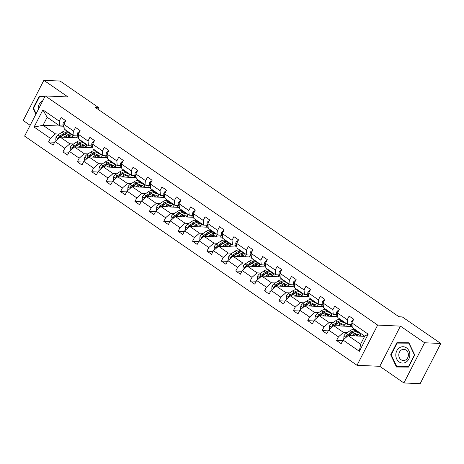 <?xml version="1.0" encoding="UTF-8"?>
<svg xmlns="http://www.w3.org/2000/svg" width="464" height="464" viewBox="0 0 464 464"><rect width="100%" height="100%" fill="white"/><g stroke="black" fill="none" stroke-linecap="round" stroke-linejoin="round"><path stroke-width="0.7" d="M403.9 382.951L424.56 342.757L400.42 326.117L379.761 366.311L403.9 382.951L420.14 383.682L440.8 343.488L402.259 316.918L399.011 316.773L95.393 107.474L98.641 107.619L60.1 81.049L43.86 80.318L23.2 120.512L30.16 125.309M379.761 366.311L357.025 365.284L24.604 136.126L45.257 95.932L377.679 325.09L357.025 365.284M424.56 342.757L440.8 343.488M364.617 336.359L348.122 335.611L360.586 344.207L359.385 351.318L343.047 340.054L341.179 343.691L336.562 340.512L342.67 340.785M348.122 335.611L343.047 340.054M352.141 326.517L333.72 325.687L343.505 332.433L338.43 336.87L336.562 340.512M338.43 336.87L328.645 330.124L326.778 333.767L322.161 330.583L328.268 330.861M337.74 316.593L319.319 315.758L329.104 322.503L324.029 326.946L322.161 330.583M324.029 326.946L314.244 320.201L312.376 323.837L307.76 320.659L313.867 320.931M323.344 306.663L304.918 305.834L314.702 312.579L309.627 317.016L307.76 320.659M309.627 317.016L299.843 310.271L297.975 313.913L293.358 310.729L299.466 311.002M308.943 296.734L290.516 295.904L300.301 302.65L295.232 307.087L293.358 310.729M295.232 307.087L285.441 300.341L283.574 303.984L278.957 300.8L285.064 301.078M294.541 286.81L276.115 285.975L285.899 292.72L280.83 297.163L278.957 300.8M280.83 297.163L271.046 290.418L269.172 294.054L264.555 290.876L270.669 291.148M280.14 276.88L261.713 276.051L271.498 282.796L266.429 287.233L264.555 290.876M266.429 287.233L256.644 280.488L254.771 284.13L250.154 280.946L256.267 281.225M265.739 266.957L247.312 266.121L257.102 272.867L252.027 277.31L250.154 280.946M252.027 277.31L242.243 270.564L240.369 274.201L235.753 271.022L241.866 271.295M251.337 257.027L232.911 256.198L242.701 262.943L237.626 267.38L235.753 271.022M237.626 267.38L227.841 260.635L225.968 264.277L221.351 261.093L227.464 261.365M236.936 247.097L218.515 246.268L228.3 253.013L223.225 257.45L221.351 261.093M223.225 257.45L213.44 250.705L211.567 254.347L206.956 251.163L213.063 251.442M222.534 237.174L204.114 236.338L213.898 243.084L208.823 247.527L206.956 251.163M208.823 247.527L199.039 240.781L197.165 244.418L192.554 241.239L198.662 241.512M208.133 227.244L189.712 226.415L199.497 233.16L194.422 237.597L192.554 241.239M194.422 237.597L184.637 230.852L182.77 234.494L178.153 231.31L184.26 231.588M193.732 217.32L175.311 216.485L185.095 223.23L180.02 227.673L178.153 231.31M180.02 227.673L170.236 220.928L168.368 224.564L163.751 221.38L169.859 221.659M179.33 207.391L160.909 206.561L170.694 213.307L165.619 217.744L163.751 221.38M165.619 217.744L155.834 210.998L153.967 214.635L149.35 211.456L155.457 211.729M164.929 197.461L146.508 196.632L156.293 203.377L151.218 207.814L149.35 211.456M151.218 207.814L141.433 201.069L139.565 204.711L134.949 201.527L141.056 201.805M150.533 187.537L132.107 186.702L141.891 193.447L136.816 197.89L134.949 201.527M136.816 197.89L127.032 191.145L125.164 194.781L120.547 191.603L126.655 191.876M136.132 177.608L117.705 176.778L127.49 183.524L122.421 187.961L120.547 191.603M122.421 187.961L112.63 181.215L110.763 184.858L106.146 181.673L112.253 181.952M121.73 167.684L103.304 166.849L113.088 173.594L108.019 178.037L106.146 181.673M108.019 178.037L98.229 171.291L96.361 174.928L91.744 171.744L97.858 172.022M107.329 157.754L88.902 156.925L98.687 163.67L93.618 168.107L91.744 171.744M93.618 168.107L83.833 161.362L81.96 164.998L77.343 161.82L83.456 162.093M92.928 147.825L74.501 146.995L84.291 153.741L79.216 158.178L77.343 161.82M79.216 158.178L69.432 151.432L67.558 155.075L62.942 151.89L69.055 152.169M78.526 137.901L60.1 137.066L69.89 143.811L64.815 148.254L62.942 151.89M64.815 148.254L55.03 141.508L53.157 145.145L48.54 141.967L54.653 142.239M63.452 126.22L43.024 125.297L55.489 133.887L50.414 138.324L48.54 141.967M50.414 138.324L34.075 127.061L42.897 109.898L59.235 121.162L61.103 117.52L65.72 120.704L63.852 124.34L73.637 131.086L75.504 127.449L80.121 130.633L78.254 134.27L88.038 141.015L89.906 137.379L94.523 140.557L92.649 144.2L102.44 150.945L104.307 147.303L108.924 150.487L107.051 154.123L116.835 160.869L118.709 157.232L123.325 160.411L121.452 164.053L131.237 170.798L133.11 167.156L137.727 170.34L135.853 173.977L145.638 180.722L147.511 177.086L152.128 180.27L150.255 183.906L160.039 190.652L161.913 187.015L166.53 190.194L164.656 193.836L174.441 200.581L176.314 196.939L180.925 200.123L179.058 203.76L188.842 210.505L190.716 206.869L195.327 210.047L193.459 213.689L203.244 220.435L205.111 216.792L209.728 219.977L207.86 223.619L217.645 230.364L219.513 226.722L224.129 229.906L222.262 233.543L232.046 240.288L233.914 236.652L238.531 239.83L236.663 243.472L246.448 250.218L248.315 246.575L252.932 249.76L251.065 253.396L260.849 260.142L262.717 256.505L267.334 259.683L265.46 263.326L275.251 270.071L277.118 266.435L281.735 269.613L279.862 273.255L289.646 280.001L291.52 276.358L296.136 279.543L294.263 283.179L304.048 289.925L305.921 286.288L310.538 289.466L308.664 293.109L318.449 299.854L320.322 296.212L324.939 299.396L323.066 303.033L332.85 309.778L334.724 306.141L339.341 309.326L337.467 312.962L347.252 319.708L349.125 316.071L353.736 319.249L351.869 322.892L368.207 334.155L359.385 351.318M337.467 312.962L337.85 317.649L347.635 324.394L351.399 324.562M347.635 324.394L347.252 319.708M360.406 333.193L359.565 333.158M352.698 332.845L352.159 332.821M347.263 332.601L343.505 332.433M333.72 325.687L328.645 330.124M323.066 303.033L323.449 307.719L333.233 314.464L336.997 314.638M333.233 314.464L332.85 309.778M346.005 323.269L345.164 323.228M338.297 322.921L337.757 322.898M332.862 322.677L329.104 322.503M319.319 315.758L314.244 320.201M308.664 293.109L309.047 297.795L318.832 304.541L322.596 304.709M318.832 304.541L318.449 299.854M331.603 313.339L330.762 313.304M323.895 312.991L323.356 312.968M318.466 312.748L314.702 312.579M304.918 305.834L299.843 310.271M294.263 283.179L294.646 287.866L304.436 294.611L308.195 294.779M304.436 294.611L304.048 289.925M317.202 303.415L316.361 303.375M309.494 303.067L308.954 303.038M304.065 302.818L300.301 302.65M290.516 295.904L285.441 300.341M279.862 273.255L280.25 277.936L290.035 284.681L293.793 284.855M290.035 284.681L289.646 280.001M302.801 293.486L301.96 293.445M295.092 293.138L294.553 293.115M289.664 292.894L285.899 292.72M276.115 285.975L271.046 290.418M265.46 263.326L265.849 268.012L275.633 274.758L279.392 274.926M275.633 274.758L275.251 270.071M288.399 283.556L287.558 283.521M280.691 283.208L280.152 283.185M275.262 282.965L271.498 282.796M261.713 276.051L256.644 280.488M251.065 253.396L251.447 258.083L261.232 264.828L264.99 264.996M261.232 264.828L260.849 260.142M273.998 273.632L273.157 273.592M266.29 273.284L265.75 273.261M260.861 273.041L257.102 272.867M247.312 266.121L242.243 270.564M236.663 243.472L237.046 248.159L246.831 254.904L250.589 255.072M246.831 254.904L246.448 250.218M259.596 263.703L258.755 263.668M251.888 263.355L251.349 263.332M246.459 263.111L242.701 262.943M232.911 256.198L227.841 260.635M222.262 233.543L222.645 238.229L232.429 244.975L236.188 245.143M232.429 244.975L232.046 240.288M245.195 253.779L244.354 253.738M237.487 253.431L236.947 253.402M232.058 253.182L228.3 253.013M218.515 246.268L213.44 250.705M207.86 223.619L208.243 228.3L218.028 235.045L221.786 235.219M218.028 235.045L217.645 230.364M230.794 243.849L229.953 243.809M223.085 243.501L222.546 243.478M217.657 243.258L213.898 243.084M204.114 236.338L199.039 240.781M193.459 213.689L193.842 218.376L203.626 225.121L207.385 225.289M203.626 225.121L203.244 220.435M216.398 233.92L215.551 233.885M208.684 233.572L208.145 233.549M203.255 233.328L199.497 233.16M189.712 226.415L184.637 230.852M179.058 203.76L179.44 208.446L189.225 215.192L192.989 215.36M189.225 215.192L188.842 210.505M201.997 223.996L201.15 223.955M194.283 223.648L193.749 223.625M188.854 223.399L185.095 223.23M175.311 216.485L170.236 220.928M164.656 193.836L165.039 198.522L174.824 205.268L178.588 205.436M174.824 205.268L174.441 200.581M187.595 214.066L186.754 214.032M179.887 213.718L179.348 213.695M174.452 213.475L170.694 213.307M160.909 206.561L155.834 210.998M150.255 183.906L150.638 188.593L160.422 195.338L164.186 195.506M160.422 195.338L160.039 190.652M173.194 204.137L172.353 204.102M165.486 203.795L164.946 203.766M160.051 203.545L156.293 203.377M146.508 196.632L141.433 201.069M135.853 173.977L136.236 178.663L146.021 185.409L149.785 185.583M146.021 185.409L145.638 180.722M158.792 194.213L157.951 194.172M151.084 193.865L150.545 193.842M145.65 193.621L141.891 193.447M132.107 186.702L127.032 191.145M121.452 164.053L121.835 168.739L131.625 175.485L135.384 175.653M131.625 175.485L131.237 170.798M144.391 184.283L143.55 184.249M136.683 183.935L136.143 183.912M131.254 183.692L127.49 183.524M117.705 176.778L112.63 181.215M107.051 154.123L107.439 158.81L117.224 165.555L120.982 165.723M117.224 165.555L116.835 160.869M129.99 174.36L129.149 174.319M122.281 174.012L121.742 173.983M116.853 173.762L113.088 173.594M103.304 166.849L98.229 171.291M92.649 144.2L93.038 148.886L102.822 155.631L106.581 155.8M102.822 155.631L102.44 150.945M115.588 164.43L114.747 164.395M107.88 164.082L107.341 164.059M102.451 163.838L98.687 163.67M88.902 156.925L83.833 161.362M78.254 134.27L78.636 138.956L88.421 145.702L92.179 145.87M88.421 145.702L88.038 141.015M101.187 154.5L100.346 154.466M93.479 154.152L92.939 154.129M88.05 153.909L84.291 153.741M74.501 146.995L69.432 151.432M63.852 124.34L64.235 129.027L74.02 135.772L77.778 135.946M74.02 135.772L73.637 131.086M86.785 144.577L85.944 144.536M79.077 144.229L78.538 144.205M73.648 143.985L69.89 143.811M60.1 137.066L55.03 141.508M42.897 109.898L47.154 117.259L59.618 125.848L63.377 126.017M59.618 125.848L59.235 121.162M400.42 326.117L377.679 325.09M45.257 95.932L67.999 96.959L43.86 80.318M97.846 109.162L98.641 107.619M360.586 344.207L364.716 336.168L352.251 327.572L351.869 322.892M72.384 134.647L71.543 134.612M64.676 134.299L64.136 134.276M59.247 134.055L55.489 133.887M47.154 117.259L43.024 125.297L34.075 127.061M76.473 137.808L77.436 135.929M90.874 147.732L91.837 145.858M105.276 157.661L106.239 155.782M119.677 167.591L120.64 165.712M134.073 177.515L135.041 175.636M148.474 187.444L149.443 185.565M162.876 197.368L163.844 195.495M177.277 207.298L178.246 205.419M191.678 217.227L192.641 215.348M206.08 227.151L207.043 225.272M220.481 237.081L221.444 235.202M234.883 247.005L235.845 245.131M249.284 256.934L250.247 255.055M263.685 266.864L264.648 264.985M278.087 276.788L279.05 274.908M292.488 286.717L293.451 284.838M306.884 296.641L307.852 294.768M321.285 306.571L322.254 304.691M335.687 316.5L336.655 314.621M350.088 326.424L351.057 324.545M368.207 334.155L364.716 336.168M45.112 96.216L39.272 96.176L33.048 108.28L35.867 114.208M396.894 342.705L390.671 354.809L396.471 367.001L408.488 367.094L414.712 354.989L408.912 342.792L396.894 342.705L399.62 342.826L399.481 343.105M45.06 96.321L41.853 96.576M33.559 108.303L33.048 108.28M41.998 96.297L39.272 96.176M399.011 366.734L399.15 367.024M408.958 342.896L399.62 342.826M391.181 354.832L390.671 354.809M65.494 121.15L63.452 122.687A3.335 1.52 124.6 0 0 63.017 125.071L64.154 128.047M65.401 137.309L66.578 136.515A7.998 3.642 -55.4 0 1 70.418 135.801A7.998 3.642 -55.4 0 1 71.294 137.57M63.864 137.24L66.723 135.314A9.634 4.385 -55.4 0 1 71.346 134.456A9.634 4.385 -55.4 0 1 72.413 137.622M56.289 140.406L55.773 140.053L55.97 137.24A3.335 1.52 -55.4 0 1 57.954 134.925L62.106 132.13A9.634 4.385 -55.4 0 1 66.729 131.271L68.481 132.484A9.634 4.385 124.6 0 0 63.858 133.342L59.711 136.132A3.335 1.52 124.6 0 0 58.22 137.64L58.313 138.632M66.468 136.59A7.998 3.642 -55.4 0 1 66.248 137.344M60.558 137.089A3.335 1.52 -55.4 0 1 60.819 136.897L64.966 134.108A9.634 4.385 -55.4 0 1 69.588 133.243L71.346 134.456M69.525 137.495A7.998 3.642 124.6 0 0 69.339 135.488M69.229 137.477A9.634 4.385 124.6 0 0 69.507 136.103M68.974 132.959A9.634 4.385 124.6 0 0 68.481 132.484M58.22 137.64L59.154 137.68A1.699 0.771 -55.4 0 1 59.566 137.338L63.719 134.543A7.998 3.642 -55.4 0 1 65.842 133.574M68.434 135.616A7.998 3.642 -55.4 0 1 68.301 137.437M79.895 131.074L77.853 132.611A3.335 1.52 124.6 0 0 77.418 135.001L78.555 137.97M94.291 141.004L92.255 142.541A3.335 1.52 124.6 0 0 91.82 144.93L92.957 147.9M79.802 147.233L80.98 146.444A7.998 3.642 -55.4 0 1 84.819 145.731A7.998 3.642 -55.4 0 1 85.695 147.5M78.265 147.163L81.125 145.244A9.634 4.385 -55.4 0 1 85.747 144.379A9.634 4.385 -55.4 0 1 86.814 147.552M70.69 150.33L70.174 149.976L70.371 147.169A3.335 1.52 -55.4 0 1 72.355 144.849L76.508 142.059A9.634 4.385 -55.4 0 1 81.13 141.201L82.882 142.407A9.634 4.385 124.6 0 0 78.259 143.266L74.112 146.061A3.335 1.52 124.6 0 0 72.622 147.569L72.715 148.561M80.869 146.52A7.998 3.642 -55.4 0 1 80.649 147.274M74.959 147.013A3.335 1.52 -55.4 0 1 75.22 146.827L79.367 144.031A9.634 4.385 -55.4 0 1 83.99 143.173L85.747 144.379M83.926 147.419A7.998 3.642 124.6 0 0 83.74 145.412M83.63 147.407A9.634 4.385 124.6 0 0 83.909 146.027M83.375 142.883A9.634 4.385 124.6 0 0 82.882 142.407M72.622 147.569L73.556 147.61A1.699 0.771 -55.4 0 1 73.967 147.262L78.12 144.472A7.998 3.642 -55.4 0 1 80.243 143.504M82.836 145.539A7.998 3.642 -55.4 0 1 82.702 147.366M94.204 157.163L95.381 156.368A7.998 3.642 -55.4 0 1 99.215 155.655A7.998 3.642 -55.4 0 1 100.096 157.429M92.667 157.093L95.526 155.167A9.634 4.385 -55.4 0 1 100.149 154.309A9.634 4.385 -55.4 0 1 101.216 157.476M85.092 160.26L84.576 159.906L84.773 157.099A3.335 1.52 -55.4 0 1 86.756 154.779L90.909 151.989A9.634 4.385 -55.4 0 1 95.532 151.125L97.283 152.337A9.634 4.385 124.6 0 0 92.661 153.195L88.508 155.991A3.335 1.52 124.6 0 0 87.023 157.493L87.116 158.485M95.271 156.443A7.998 3.642 -55.4 0 1 95.05 157.197M89.355 156.942A3.335 1.52 -55.4 0 1 89.616 156.751L93.769 153.961A9.634 4.385 -55.4 0 1 98.391 153.097L100.149 154.309M98.327 157.348A7.998 3.642 124.6 0 0 98.142 155.341M98.032 157.337A9.634 4.385 124.6 0 0 98.31 155.956M97.776 152.813A9.634 4.385 124.6 0 0 97.283 152.337M87.023 157.493L87.957 157.54A1.699 0.771 -55.4 0 1 88.369 157.192L92.516 154.396A7.998 3.642 -55.4 0 1 94.644 153.433M97.237 155.469A7.998 3.642 -55.4 0 1 97.104 157.29M42.792 100.729A8.184 7.012 -87.4 0 0 41.818 101.262A8.184 7.012 -87.4 0 0 38.245 109.574M36.128 113.703L33.553 108.292L39.579 96.558L44.915 96.599M399.44 347.791A8.184 7.012 -87.4 0 0 396.679 358.95A8.184 7.012 -87.4 0 0 406.203 362.019A8.184 7.012 -87.4 0 0 408.964 350.859A8.184 7.012 -87.4 0 0 399.44 347.791M401.273 350.071A5.603 4.797 -87.4 0 0 398.912 356.265A5.603 4.797 -87.4 0 0 403.338 360.534A5.603 4.797 -87.4 0 0 405.907 359.809A5.603 4.797 -87.4 0 0 408.268 353.609A5.603 4.797 -87.4 0 0 403.842 349.34A5.603 4.797 -87.4 0 0 401.273 350.071M408.627 366.815L396.795 366.63L391.175 354.815L397.201 343.087L408.848 343.174L414.468 354.989L408.436 366.717L396.795 366.63M108.692 150.933L106.65 152.465A3.335 1.52 124.6 0 0 106.221 154.854L107.358 157.83M108.605 167.086L109.782 166.298A7.998 3.642 -55.4 0 1 113.616 165.584A7.998 3.642 -55.4 0 1 114.498 167.353M107.068 167.017L109.927 165.097A9.634 4.385 -55.4 0 1 114.55 164.239A9.634 4.385 -55.4 0 1 115.617 167.405M99.493 170.189L98.977 169.836L99.174 167.023A3.335 1.52 -55.4 0 1 101.158 164.708L105.311 161.913A9.634 4.385 -55.4 0 1 109.933 161.054L111.685 162.261A9.634 4.385 124.6 0 0 107.062 163.125L102.909 165.915A3.335 1.52 124.6 0 0 101.425 167.423L101.517 168.415M109.666 166.373A7.998 3.642 -55.4 0 1 109.452 167.127M103.756 166.872A3.335 1.52 -55.4 0 1 104.017 166.68L108.17 163.885A9.634 4.385 -55.4 0 1 112.793 163.026L114.55 164.239M112.729 167.272A7.998 3.642 124.6 0 0 112.543 165.265M112.433 167.26A9.634 4.385 124.6 0 0 112.711 165.88M112.178 162.736A9.634 4.385 124.6 0 0 111.685 162.261M101.425 167.423L102.358 167.463A1.699 0.771 -55.4 0 1 102.77 167.115L106.917 164.326A7.998 3.642 -55.4 0 1 109.046 163.357M111.638 165.393A7.998 3.642 -55.4 0 1 111.505 167.22M123.093 160.857L121.052 162.394A3.335 1.52 124.6 0 0 120.623 164.784L121.759 167.753M123.006 177.016L124.184 176.227A7.998 3.642 -55.4 0 1 128.018 175.514A7.998 3.642 -55.4 0 1 128.899 177.283M121.464 176.946L124.323 175.021A9.634 4.385 -55.4 0 1 128.951 174.162A9.634 4.385 -55.4 0 1 130.019 177.335M113.895 180.113L113.378 179.759L113.57 176.952A3.335 1.52 -55.4 0 1 115.559 174.632L119.712 171.842A9.634 4.385 -55.4 0 1 124.335 170.984L126.086 172.19A9.634 4.385 124.6 0 0 121.464 173.049L117.311 175.844A3.335 1.52 124.6 0 0 115.826 177.347L115.919 178.338M124.068 176.303A7.998 3.642 -55.4 0 1 123.853 177.057M118.158 176.796A3.335 1.52 -55.4 0 1 118.419 176.604L122.571 173.814A9.634 4.385 -55.4 0 1 127.194 172.956L128.951 174.162M127.124 177.202A7.998 3.642 124.6 0 0 126.945 175.195M126.834 177.19A9.634 4.385 124.6 0 0 127.113 175.81M126.573 172.666A9.634 4.385 124.6 0 0 126.086 172.19M115.826 177.347L116.76 177.393A1.699 0.771 -55.4 0 1 117.172 177.045L121.319 174.255A7.998 3.642 -55.4 0 1 123.447 173.287M126.04 175.322A7.998 3.642 -55.4 0 1 125.906 177.149M137.495 170.787L135.453 172.324A3.335 1.52 124.6 0 0 135.024 174.708L136.155 177.683M137.408 186.946L138.585 186.151A7.998 3.642 -55.4 0 1 142.419 185.438A7.998 3.642 -55.4 0 1 143.301 187.207M135.865 186.876L138.724 184.95A9.634 4.385 -55.4 0 1 143.347 184.092A9.634 4.385 -55.4 0 1 144.42 187.259M128.29 190.043L127.78 189.689L127.971 186.876A3.335 1.52 -55.4 0 1 129.961 184.562L134.113 181.766A9.634 4.385 -55.4 0 1 138.736 180.908L140.488 182.12A9.634 4.385 124.6 0 0 135.865 182.978L131.712 185.768A3.335 1.52 124.6 0 0 130.227 187.276L130.32 188.268M138.469 186.226A7.998 3.642 -55.4 0 1 138.255 186.98M132.559 186.725A3.335 1.52 -55.4 0 1 132.82 186.534L136.973 183.744A9.634 4.385 -55.4 0 1 141.595 182.88L143.347 184.092M141.526 187.131A7.998 3.642 124.6 0 0 141.346 185.124M141.236 187.114A9.634 4.385 124.6 0 0 141.508 185.739M140.975 182.596A9.634 4.385 124.6 0 0 140.488 182.12M130.227 187.276L131.161 187.317A1.699 0.771 -55.4 0 1 131.567 186.975L135.72 184.179A7.998 3.642 -55.4 0 1 137.849 183.21M140.441 185.252A7.998 3.642 -55.4 0 1 140.308 187.073M151.896 180.716L149.855 182.248A3.335 1.52 124.6 0 0 149.425 184.637L150.556 187.607M151.809 196.869L152.987 196.081A7.998 3.642 -55.4 0 1 156.82 195.367A7.998 3.642 -55.4 0 1 157.702 197.136M150.266 196.8L153.126 194.88A9.634 4.385 -55.4 0 1 157.748 194.016A9.634 4.385 -55.4 0 1 158.816 197.188M142.692 199.967L142.181 199.613L142.373 196.806A3.335 1.52 -55.4 0 1 144.362 194.486L148.509 191.696A9.634 4.385 -55.4 0 1 153.137 190.837L154.889 192.044A9.634 4.385 124.6 0 0 150.266 192.908L146.114 195.698A3.335 1.52 124.6 0 0 144.629 197.206L144.722 198.198M152.871 196.156A7.998 3.642 -55.4 0 1 152.656 196.91M146.96 196.655A3.335 1.52 -55.4 0 1 147.221 196.463L151.374 193.668A9.634 4.385 -55.4 0 1 155.997 192.809L157.748 194.016M155.927 197.055A7.998 3.642 124.6 0 0 155.747 195.048M155.637 197.043A9.634 4.385 124.6 0 0 155.91 195.663M155.376 192.519A9.634 4.385 124.6 0 0 154.889 192.044M144.629 197.206L145.563 197.246A1.699 0.771 -55.4 0 1 145.969 196.898L150.121 194.109A7.998 3.642 -55.4 0 1 152.25 193.14M154.843 195.176A7.998 3.642 -55.4 0 1 154.709 197.003M166.298 190.64L164.256 192.177A3.335 1.52 124.6 0 0 163.827 194.567L164.958 197.536M166.211 206.799L167.382 206.004A7.998 3.642 -55.4 0 1 171.222 205.291A7.998 3.642 -55.4 0 1 172.103 207.066M164.668 206.729L167.527 204.804A9.634 4.385 -55.4 0 1 172.15 203.945A9.634 4.385 -55.4 0 1 173.217 207.112M157.093 209.896L156.583 209.542L156.774 206.735A3.335 1.52 -55.4 0 1 158.763 204.415L162.91 201.625A9.634 4.385 -55.4 0 1 167.533 200.761L169.29 201.973A9.634 4.385 124.6 0 0 164.668 202.832L160.515 205.627A3.335 1.52 124.6 0 0 159.03 207.13L159.123 208.121M167.272 206.08A7.998 3.642 -55.4 0 1 167.057 206.834M161.362 206.579A3.335 1.52 -55.4 0 1 161.623 206.387L165.776 203.597A9.634 4.385 -55.4 0 1 170.398 202.733L172.15 203.945M170.329 206.985A7.998 3.642 124.6 0 0 170.149 204.978M170.039 206.973A9.634 4.385 124.6 0 0 170.311 205.593M169.778 202.449A9.634 4.385 124.6 0 0 169.29 201.973M159.03 207.13L159.964 207.176A1.699 0.771 -55.4 0 1 160.37 206.828L164.523 204.032A7.998 3.642 -55.4 0 1 166.651 203.07M169.238 205.105A7.998 3.642 -55.4 0 1 169.111 206.927M180.699 200.57L178.657 202.101A3.335 1.52 124.6 0 0 178.228 204.491L179.359 207.466M180.612 216.723L181.784 215.934A7.998 3.642 -55.4 0 1 185.623 215.221A7.998 3.642 -55.4 0 1 186.505 216.99M179.069 216.653L181.929 214.733A9.634 4.385 -55.4 0 1 186.551 213.875A9.634 4.385 -55.4 0 1 187.618 217.042M171.494 219.826L170.984 219.472L171.175 216.659A3.335 1.52 -55.4 0 1 173.165 214.345L177.312 211.549A9.634 4.385 -55.4 0 1 181.934 210.691L183.692 211.897A9.634 4.385 124.6 0 0 179.069 212.761L174.916 215.551A3.335 1.52 124.6 0 0 173.432 217.059L173.524 218.051M181.673 216.009A7.998 3.642 -55.4 0 1 181.459 216.763M175.763 216.508A3.335 1.52 -55.4 0 1 176.024 216.317L180.177 213.521A9.634 4.385 -55.4 0 1 184.8 212.663L186.551 213.875M184.73 216.914A7.998 3.642 124.6 0 0 184.55 214.902M184.44 216.897A9.634 4.385 124.6 0 0 184.713 215.516M184.179 212.373A9.634 4.385 124.6 0 0 183.692 211.897M173.432 217.059L174.365 217.1A1.699 0.771 -55.4 0 1 174.771 216.752L178.924 213.962A7.998 3.642 -55.4 0 1 181.053 212.993M183.64 215.035A7.998 3.642 -55.4 0 1 183.512 216.856M195.1 210.494L193.059 212.031A3.335 1.52 124.6 0 0 192.624 214.42L193.761 217.39M195.013 226.652L196.185 225.864A7.998 3.642 -55.4 0 1 200.025 225.15A7.998 3.642 -55.4 0 1 200.9 226.919M193.471 226.583L196.33 224.657A9.634 4.385 -55.4 0 1 200.953 223.799A9.634 4.385 -55.4 0 1 202.02 226.971M185.896 229.75L185.385 229.396L185.577 226.589A3.335 1.52 -55.4 0 1 187.566 224.269L191.713 221.479A9.634 4.385 -55.4 0 1 196.336 220.62L198.093 221.827A9.634 4.385 124.6 0 0 193.471 222.685L189.318 225.481A3.335 1.52 124.6 0 0 187.827 226.989L187.926 227.975M196.075 225.939A7.998 3.642 -55.4 0 1 195.86 226.693M190.165 226.432A3.335 1.52 -55.4 0 1 190.426 226.241L194.578 223.451A9.634 4.385 -55.4 0 1 199.201 222.592L200.953 223.799M199.131 226.838A7.998 3.642 124.6 0 0 198.946 224.831M198.841 226.826A9.634 4.385 124.6 0 0 199.114 225.446M198.58 222.302A9.634 4.385 124.6 0 0 198.093 221.827M187.827 226.989L188.767 227.029A1.699 0.771 -55.4 0 1 189.173 226.681L193.326 223.892A7.998 3.642 -55.4 0 1 195.454 222.923M198.041 224.959A7.998 3.642 -55.4 0 1 197.913 226.786M209.502 220.423L207.46 221.96A3.335 1.52 124.6 0 0 207.025 224.344L208.162 227.319M209.409 236.582L210.586 235.787A7.998 3.642 -55.4 0 1 214.426 235.074A7.998 3.642 -55.4 0 1 215.302 236.849M207.872 236.512L210.731 234.587A9.634 4.385 -55.4 0 1 215.354 233.728A9.634 4.385 -55.4 0 1 216.421 236.895M200.297 239.679L199.787 239.325L199.978 236.518A3.335 1.52 -55.4 0 1 201.962 234.198L206.115 231.403A9.634 4.385 -55.4 0 1 210.737 230.544L212.495 231.756A9.634 4.385 124.6 0 0 207.872 232.615L203.719 235.405A3.335 1.52 124.6 0 0 202.229 236.913L202.321 237.904M210.476 235.863A7.998 3.642 -55.4 0 1 210.256 236.617M204.566 236.362A3.335 1.52 -55.4 0 1 204.827 236.17L208.98 233.38A9.634 4.385 -55.4 0 1 213.602 232.516L215.354 233.728M213.533 236.768A7.998 3.642 124.6 0 0 213.347 234.761M213.243 236.75A9.634 4.385 124.6 0 0 213.515 235.376M212.982 232.232A9.634 4.385 124.6 0 0 212.495 231.756M202.229 236.913L203.168 236.953A1.699 0.771 -55.4 0 1 203.574 236.611L207.727 233.815A7.998 3.642 -55.4 0 1 209.856 232.847M212.442 234.888A7.998 3.642 -55.4 0 1 212.309 236.71M223.903 230.347L221.862 231.884A3.335 1.52 124.6 0 0 221.427 234.274L222.563 237.243M223.81 246.506L224.988 245.717A7.998 3.642 -55.4 0 1 228.827 245.004A7.998 3.642 -55.4 0 1 229.703 246.773M222.273 246.436L225.133 244.516A9.634 4.385 -55.4 0 1 229.755 243.652A9.634 4.385 -55.4 0 1 230.823 246.825M214.699 249.603L214.188 249.249L214.38 246.442A3.335 1.52 -55.4 0 1 216.363 244.128L220.516 241.332A9.634 4.385 -55.4 0 1 225.139 240.474L226.896 241.68A9.634 4.385 124.6 0 0 222.268 242.544L218.121 245.334A3.335 1.52 124.6 0 0 216.63 246.842L216.723 247.834M224.878 245.792A7.998 3.642 -55.4 0 1 224.657 246.546M218.967 246.291A3.335 1.52 -55.4 0 1 219.228 246.1L223.375 243.304A9.634 4.385 -55.4 0 1 228.004 242.446L229.755 243.652M227.934 246.691A7.998 3.642 124.6 0 0 227.749 244.685M227.638 246.68A9.634 4.385 124.6 0 0 227.917 245.299M227.383 242.156A9.634 4.385 124.6 0 0 226.896 241.68M216.63 246.842L217.564 246.883A1.699 0.771 -55.4 0 1 217.976 246.535L222.128 243.745A7.998 3.642 -55.4 0 1 224.257 242.776M226.844 244.812A7.998 3.642 -55.4 0 1 226.71 246.639M238.305 240.277L236.263 241.814A3.335 1.52 124.6 0 0 235.828 244.203L236.965 247.173M238.212 256.435L239.389 255.641A7.998 3.642 -55.4 0 1 243.229 254.927A7.998 3.642 -55.4 0 1 244.105 256.702M236.675 256.366L239.534 254.44A9.634 4.385 -55.4 0 1 244.157 253.582A9.634 4.385 -55.4 0 1 245.224 256.749M229.1 259.533L228.584 259.179L228.781 256.372A3.335 1.52 -55.4 0 1 230.765 254.052L234.917 251.262A9.634 4.385 -55.4 0 1 239.54 250.398L241.292 251.61A9.634 4.385 124.6 0 0 236.669 252.468L232.522 255.264A3.335 1.52 124.6 0 0 231.031 256.766L231.124 257.758M239.279 255.716A7.998 3.642 -55.4 0 1 239.059 256.47M233.369 256.215A3.335 1.52 -55.4 0 1 233.63 256.024L237.777 253.234A9.634 4.385 -55.4 0 1 242.399 252.375L244.157 253.582M242.336 256.621A7.998 3.642 124.6 0 0 242.15 254.614M242.04 256.609A9.634 4.385 124.6 0 0 242.318 255.229M241.785 252.085A9.634 4.385 124.6 0 0 241.292 251.61M231.031 256.766L231.965 256.812A1.699 0.771 -55.4 0 1 232.377 256.464L236.53 253.669A7.998 3.642 -55.4 0 1 238.658 252.706M241.245 254.742A7.998 3.642 -55.4 0 1 241.112 256.563M252.706 250.206L250.664 251.743A3.335 1.52 124.6 0 0 250.229 254.127L251.366 257.102M252.613 266.359L253.791 265.57A7.998 3.642 -55.4 0 1 257.63 264.857A7.998 3.642 -55.4 0 1 258.506 266.626M251.076 266.29L253.936 264.37A9.634 4.385 -55.4 0 1 258.558 263.511A9.634 4.385 -55.4 0 1 259.625 266.678M243.501 269.462L242.985 269.108L243.182 266.295A3.335 1.52 -55.4 0 1 245.166 263.981L249.319 261.186A9.634 4.385 -55.4 0 1 253.941 260.327L255.693 261.534A9.634 4.385 124.6 0 0 251.07 262.398L246.923 265.188A3.335 1.52 124.6 0 0 245.433 266.696L245.526 267.687M253.68 265.646A7.998 3.642 -55.4 0 1 253.46 266.4M247.77 266.145A3.335 1.52 -55.4 0 1 248.031 265.953L252.178 263.158A9.634 4.385 -55.4 0 1 256.801 262.299L258.558 263.511M256.737 266.551A7.998 3.642 124.6 0 0 256.551 264.538M256.441 266.533A9.634 4.385 124.6 0 0 256.72 265.153M256.186 262.009A9.634 4.385 124.6 0 0 255.693 261.534M245.433 266.696L246.367 266.736A1.699 0.771 -55.4 0 1 246.778 266.388L250.931 263.598A7.998 3.642 -55.4 0 1 253.054 262.63M255.647 264.671A7.998 3.642 -55.4 0 1 255.513 266.493M267.102 260.13L265.066 261.667A3.335 1.52 124.6 0 0 264.631 264.057L265.768 267.026M267.015 276.289L268.192 275.5A7.998 3.642 -55.4 0 1 272.026 274.787A7.998 3.642 -55.4 0 1 272.907 276.556M265.478 276.219L268.337 274.299A9.634 4.385 -55.4 0 1 272.96 273.435A9.634 4.385 -55.4 0 1 274.027 276.608M257.903 279.386L257.387 279.032L257.584 276.225A3.335 1.52 -55.4 0 1 259.567 273.905L263.72 271.115A9.634 4.385 -55.4 0 1 268.343 270.257L270.094 271.463A9.634 4.385 124.6 0 0 265.472 272.322L261.319 275.117A3.335 1.52 124.6 0 0 259.834 276.625L259.927 277.617M268.082 275.575A7.998 3.642 -55.4 0 1 267.861 276.329M262.166 276.068A3.335 1.52 -55.4 0 1 262.427 275.877L266.58 273.087A9.634 4.385 -55.4 0 1 271.202 272.229L272.96 273.435M271.138 276.474A7.998 3.642 124.6 0 0 270.953 274.468M270.843 276.463A9.634 4.385 124.6 0 0 271.121 275.082M270.587 271.939A9.634 4.385 124.6 0 0 270.094 271.463M259.834 276.625L260.768 276.666A1.699 0.771 -55.4 0 1 261.18 276.318L265.327 273.528A7.998 3.642 -55.4 0 1 267.455 272.559M270.048 274.595A7.998 3.642 -55.4 0 1 269.915 276.422M281.503 270.06L279.461 271.597A3.335 1.52 124.6 0 0 279.032 273.98L280.169 276.956M281.416 286.218L282.593 285.424A7.998 3.642 -55.4 0 1 286.427 284.71A7.998 3.642 -55.4 0 1 287.309 286.485M279.879 286.149L282.738 284.223A9.634 4.385 -55.4 0 1 287.361 283.365A9.634 4.385 -55.4 0 1 288.428 286.532M272.304 289.316L271.788 288.962L271.985 286.155A3.335 1.52 -55.4 0 1 273.969 283.835L278.122 281.045A9.634 4.385 -55.4 0 1 282.744 280.181L284.496 281.393A9.634 4.385 124.6 0 0 279.873 282.251L275.72 285.041A3.335 1.52 124.6 0 0 274.236 286.549L274.328 287.541M282.477 285.499A7.998 3.642 -55.4 0 1 282.263 286.253M276.567 285.998A3.335 1.52 -55.4 0 1 276.828 285.807L280.981 283.017A9.634 4.385 -55.4 0 1 285.604 282.153L287.361 283.365M285.54 286.404A7.998 3.642 124.6 0 0 285.354 284.397M285.244 286.387A9.634 4.385 124.6 0 0 285.522 285.012M284.989 281.868A9.634 4.385 124.6 0 0 284.496 281.393M274.236 286.549L275.169 286.59A1.699 0.771 -55.4 0 1 275.581 286.247L279.728 283.452A7.998 3.642 -55.4 0 1 281.857 282.483M284.449 284.525A7.998 3.642 -55.4 0 1 284.316 286.346M295.904 279.983L293.863 281.52A3.335 1.52 124.6 0 0 293.434 283.91L294.57 286.885M295.817 296.142L296.995 295.353A7.998 3.642 -55.4 0 1 300.829 294.64A7.998 3.642 -55.4 0 1 301.71 296.409M294.275 296.073L297.134 294.153A9.634 4.385 -55.4 0 1 301.762 293.289A9.634 4.385 -55.4 0 1 302.83 296.461M286.706 299.239L286.189 298.886L286.387 296.078A3.335 1.52 -55.4 0 1 288.37 293.764L292.523 290.969A9.634 4.385 -55.4 0 1 297.146 290.11L298.897 291.317A9.634 4.385 124.6 0 0 294.275 292.181L290.122 294.971A3.335 1.52 124.6 0 0 288.637 296.479L288.73 297.47M296.879 295.429A7.998 3.642 -55.4 0 1 296.664 296.183M290.969 295.928A3.335 1.52 -55.4 0 1 291.23 295.736L295.382 292.941A9.634 4.385 -55.4 0 1 300.005 292.082L301.762 293.289M299.935 296.328A7.998 3.642 124.6 0 0 299.756 294.321M299.645 296.316A9.634 4.385 124.6 0 0 299.924 294.936M299.384 291.792A9.634 4.385 124.6 0 0 298.897 291.317M288.637 296.479L289.571 296.519A1.699 0.771 -55.4 0 1 289.983 296.171L294.13 293.381A7.998 3.642 -55.4 0 1 296.258 292.413M298.851 294.449A7.998 3.642 -55.4 0 1 298.717 296.276M310.306 289.913L308.264 291.45A3.335 1.52 124.6 0 0 307.835 293.84L308.972 296.809M310.219 306.072L311.396 305.283A7.998 3.642 -55.4 0 1 315.23 304.564A7.998 3.642 -55.4 0 1 316.112 306.339M308.676 306.002L311.535 304.077A9.634 4.385 -55.4 0 1 316.158 303.218A9.634 4.385 -55.4 0 1 317.231 306.385M301.101 309.169L300.591 308.815L300.782 306.008A3.335 1.52 -55.4 0 1 302.772 303.688L306.924 300.898A9.634 4.385 -55.4 0 1 311.547 300.034L313.299 301.246A9.634 4.385 124.6 0 0 308.676 302.105L304.523 304.9A3.335 1.52 124.6 0 0 303.038 306.402L303.131 307.394M311.28 305.358A7.998 3.642 -55.4 0 1 311.066 306.107M305.37 305.851A3.335 1.52 -55.4 0 1 305.631 305.66L309.784 302.87A9.634 4.385 -55.4 0 1 314.406 302.012L316.158 303.218M314.337 306.257A7.998 3.642 124.6 0 0 314.157 304.251M314.047 306.246A9.634 4.385 124.6 0 0 314.319 304.865M313.786 301.722A9.634 4.385 124.6 0 0 313.299 301.246M303.038 306.402L303.972 306.449A1.699 0.771 -55.4 0 1 304.378 306.101L308.531 303.305A7.998 3.642 -55.4 0 1 310.66 302.342M313.252 304.378A7.998 3.642 -55.4 0 1 313.119 306.199M324.707 299.843L322.666 301.38A3.335 1.52 124.6 0 0 322.236 303.763L323.367 306.739M324.62 316.001L325.798 315.207A7.998 3.642 -55.4 0 1 329.631 314.493A7.998 3.642 -55.4 0 1 330.513 316.262M323.077 315.932L325.937 314.006A9.634 4.385 -55.4 0 1 330.559 313.148A9.634 4.385 -55.4 0 1 331.627 316.315M315.503 319.099L314.992 318.745L315.184 315.932A3.335 1.52 -55.4 0 1 317.173 313.618L321.32 310.822A9.634 4.385 -55.4 0 1 325.948 309.964L327.7 311.17A9.634 4.385 124.6 0 0 323.077 312.034L318.925 314.824A3.335 1.52 124.6 0 0 317.44 316.332L317.533 317.324M325.682 315.282A7.998 3.642 -55.4 0 1 325.467 316.036M319.771 315.781A3.335 1.52 -55.4 0 1 320.032 315.59L324.185 312.794A9.634 4.385 -55.4 0 1 328.808 311.936L330.559 313.148M328.738 316.187A7.998 3.642 124.6 0 0 328.558 314.174M328.448 316.17A9.634 4.385 124.6 0 0 328.721 314.789M328.187 311.646A9.634 4.385 124.6 0 0 327.7 311.17M317.44 316.332L318.374 316.373A1.699 0.771 -55.4 0 1 318.78 316.025L322.932 313.235A7.998 3.642 -55.4 0 1 325.061 312.266M327.654 314.308A7.998 3.642 -55.4 0 1 327.52 316.129M339.109 309.766L337.067 311.303A3.335 1.52 124.6 0 0 336.638 313.693L337.769 316.663M339.022 325.925L340.193 325.136A7.998 3.642 -55.4 0 1 344.033 324.423A7.998 3.642 -55.4 0 1 344.914 326.192M337.479 325.856L340.338 323.936A9.634 4.385 -55.4 0 1 344.961 323.072A9.634 4.385 -55.4 0 1 346.028 326.244M329.904 329.022L329.394 328.669L329.585 325.861A3.335 1.52 -55.4 0 1 331.574 323.541L335.721 320.752A9.634 4.385 -55.4 0 1 340.344 319.893L342.101 321.1A9.634 4.385 124.6 0 0 337.479 321.958L333.326 324.754A3.335 1.52 124.6 0 0 331.841 326.262L331.934 327.253M340.083 325.212A7.998 3.642 -55.4 0 1 339.868 325.966M334.173 325.705A3.335 1.52 -55.4 0 1 334.434 325.519L338.587 322.724A9.634 4.385 -55.4 0 1 343.209 321.865L344.961 323.072M343.14 326.111A7.998 3.642 124.6 0 0 342.96 324.104M342.85 326.099A9.634 4.385 124.6 0 0 343.122 324.719M342.589 321.575A9.634 4.385 124.6 0 0 342.101 321.1M331.841 326.262L332.775 326.302A1.699 0.771 -55.4 0 1 333.181 325.954L337.334 323.164A7.998 3.642 -55.4 0 1 339.462 322.196M342.049 324.232A7.998 3.642 -55.4 0 1 341.922 326.059M353.51 319.696L351.468 321.233A3.335 1.52 124.6 0 0 351.039 323.617L352.17 326.592M353.423 335.855L354.595 335.06A7.998 3.642 -55.4 0 1 358.434 334.347A7.998 3.642 -55.4 0 1 359.316 336.122M351.88 335.785L354.74 333.86A9.634 4.385 -55.4 0 1 359.362 333.001A9.634 4.385 -55.4 0 1 360.429 336.168M344.305 338.952L343.795 338.598L343.986 335.791A3.335 1.52 -55.4 0 1 345.976 333.471L350.123 330.681A9.634 4.385 -55.4 0 1 354.745 329.817L356.503 331.029A9.634 4.385 124.6 0 0 351.88 331.888L347.727 334.677A3.335 1.52 124.6 0 0 346.243 336.185L346.335 337.177M354.484 335.136A7.998 3.642 -55.4 0 1 354.27 335.89M348.574 335.634A3.335 1.52 -55.4 0 1 348.835 335.443L352.988 332.653A9.634 4.385 -55.4 0 1 357.611 331.789L359.362 333.001M357.541 336.04A7.998 3.642 124.6 0 0 357.361 334.034M357.251 336.029A9.634 4.385 124.6 0 0 357.524 334.648M356.99 331.505A9.634 4.385 124.6 0 0 356.503 331.029M346.243 336.185L347.176 336.226A1.699 0.771 -55.4 0 1 347.582 335.884L351.735 333.088A7.998 3.642 -55.4 0 1 353.864 332.12M356.451 334.161A7.998 3.642 -55.4 0 1 356.323 335.982M64.403 123.267L63.498 122.647M63.962 125.727L63.017 125.071M55.964 137.315L58.122 138.8M64.966 134.108L66.723 135.314M62.106 132.13L63.858 133.342M60.819 136.897L61.132 137.112M57.954 134.925L59.711 136.132M78.805 133.197L77.9 132.576M78.364 135.65L77.418 135.001M93.206 143.121L92.301 142.5M92.765 145.58L91.82 144.93M70.366 147.239L72.523 148.729M79.367 144.031L81.125 145.244M76.508 142.059L78.259 143.266M75.22 146.827L75.533 147.042M72.355 144.849L74.112 146.061M84.767 157.168L86.925 158.653M93.769 153.961L95.526 155.167M90.909 151.989L92.661 153.195M89.616 156.751L89.935 156.971M86.756 154.779L88.508 155.991M107.607 153.05L106.703 152.43M107.167 155.504L106.221 154.854M99.168 167.092L101.326 168.583M108.17 163.885L109.927 165.097M105.311 161.913L107.062 163.125M104.017 166.68L104.336 166.895M101.158 164.708L102.909 165.915M122.009 162.98L121.104 162.354M121.568 165.433L120.623 164.784M113.57 177.022L115.727 178.512M122.571 173.814L124.323 175.021M119.712 171.842L121.464 173.049M118.419 176.604L118.738 176.825M115.559 174.632L117.311 175.844M136.404 172.904L135.505 172.283M135.969 175.363L135.024 174.708M127.971 186.951L130.129 188.436M136.973 183.744L138.724 184.95M134.113 181.766L135.865 182.978M132.82 186.534L133.133 186.748M129.961 184.562L131.712 185.768M150.806 182.833L149.907 182.213M150.371 185.287L149.425 184.637M142.367 196.875L144.53 198.366M151.374 193.668L153.126 194.88M148.509 191.696L150.266 192.908M147.221 196.463L147.535 196.678M144.362 194.486L146.114 195.698M165.207 192.757L164.308 192.137M164.772 195.216L163.827 194.567M156.768 206.805L158.932 208.29M165.776 203.597L167.527 204.804M162.91 201.625L164.668 202.832M161.623 206.387L161.936 206.608M158.763 204.415L160.515 205.627M179.609 202.687L178.71 202.066M179.168 205.146L178.228 204.491M171.17 216.729L173.327 218.219M180.177 213.521L181.929 214.733M177.312 211.549L179.069 212.761M176.024 216.317L176.337 216.531M173.165 214.345L174.916 215.551M194.01 212.616L193.111 211.99M193.569 215.07L192.624 214.42M185.571 226.658L187.729 228.149M194.578 223.451L196.33 224.657M191.713 221.479L193.471 222.685M190.426 226.241L190.739 226.461M187.566 224.269L189.318 225.481M208.411 222.54L207.512 221.92M207.971 224.999L207.025 224.344M199.972 236.588L202.13 238.073M208.98 233.38L210.731 234.587M206.115 231.403L207.872 232.615M204.827 236.17L205.14 236.385M201.962 234.198L203.719 235.405M222.813 232.47L221.914 231.849M222.372 234.923L221.427 234.274M214.374 246.512L216.531 248.002M223.375 243.304L225.133 244.516M220.516 241.332L222.268 242.544M219.228 246.1L219.542 246.314M216.363 244.128L218.121 245.334M237.214 242.394L236.309 241.773M236.773 244.853L235.828 244.203M228.775 256.441L230.933 257.926M237.777 253.234L239.534 254.44M234.917 251.262L236.669 252.468M233.63 256.024L233.943 256.244M230.765 254.052L232.522 255.264M251.616 252.323L250.711 251.703M251.175 254.782L250.229 254.127M243.177 266.365L245.334 267.856M252.178 263.158L253.936 264.37M249.319 261.186L251.07 262.398M248.031 265.953L248.344 266.168M245.166 263.981L246.923 265.188M266.017 262.253L265.112 261.632M265.576 264.706L264.631 264.057M257.578 276.295L259.736 277.785M266.58 273.087L268.337 274.299M263.72 271.115L265.472 272.322M262.427 275.877L262.746 276.097M259.567 273.905L261.319 275.117M280.418 272.177L279.514 271.556M279.978 274.636L279.032 273.98M271.979 286.224L274.137 287.709M280.981 283.017L282.738 284.223M278.122 281.045L279.873 282.251M276.828 285.807L277.147 286.021M273.969 283.835L275.72 285.041M294.82 282.106L293.915 281.486M294.379 284.56L293.434 283.91M286.381 296.148L288.538 297.639M295.382 292.941L297.134 294.153M292.523 290.969L294.275 292.181M291.23 295.736L291.549 295.951M288.37 293.764L290.122 294.971M309.215 292.03L308.316 291.409M308.78 294.489L307.835 293.84M300.782 306.078L302.94 307.562M309.784 302.87L311.535 304.077M306.924 300.898L308.676 302.105M305.631 305.66L305.944 305.88M302.772 303.688L304.523 304.9M323.617 301.96L322.718 301.339M323.182 304.419L322.236 303.763M315.178 316.001L317.341 317.492M324.185 312.794L325.937 314.006M321.32 310.822L323.077 312.034M320.032 315.59L320.346 315.804M317.173 313.618L318.925 314.824M338.018 311.889L337.119 311.269M337.583 314.343L336.638 313.693M329.579 325.931L331.743 327.422M338.587 322.724L340.338 323.936M335.721 320.752L337.479 321.958M334.434 325.519L334.747 325.734M331.574 323.541L333.326 324.754M352.42 321.813L351.521 321.192M351.979 324.272L351.039 323.617M343.981 335.861L346.138 337.345M352.988 332.653L354.74 333.86M350.123 330.681L351.88 331.888M348.835 335.443L349.148 335.658M345.976 333.471L347.727 334.677"/></g></svg>
